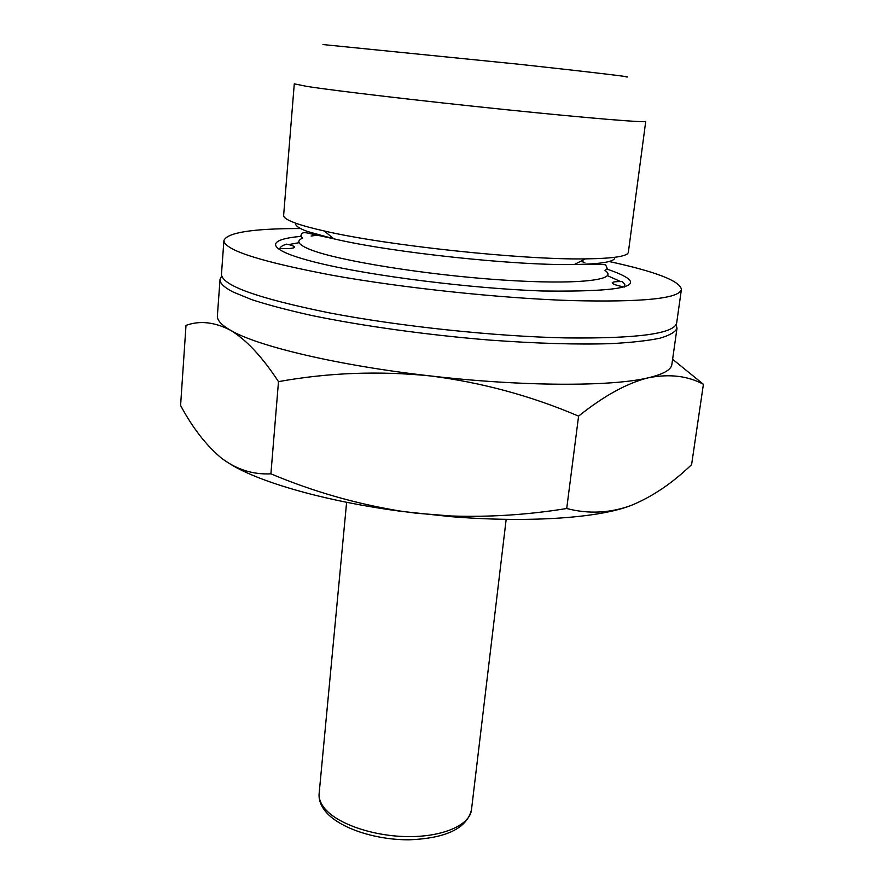 <?xml version="1.0" encoding="UTF-8"?>
<svg xmlns="http://www.w3.org/2000/svg" width="884" height="884" viewBox="0 0 884 884"><rect width="100%" height="100%" fill="white"/><g stroke="black" fill="none" stroke-linecap="round" stroke-linejoin="round"><path stroke-width="1.33" d="M322.98 44.554L518.51 64.201C592.645 72.289 636.679 77.571 626.005 76.93M294.284 83.847L307.102 86.444C335.699 90.886 423.16 101.163 506.167 109.693C589.308 118.246 646.613 122.909 645.74 121.406L628.358 252.26C627.762 256.305 613.452 258.504 585.418 258.879C522.201 259.973 385.756 245.398 324.196 230.967C312.041 228.216 302.56 225.63 295.764 223.199C287.466 220.193 283.421 217.597 283.631 215.42L294.284 83.847M221.685 275.996L220.028 279.421C219.707 283.156 224.083 287.366 233.177 292.04L251.741 299.654C268.029 304.947 288.085 310.24 311.886 315.522C362.153 325.942 427.049 334.97 489.449 340.064C536.455 343.489 576.887 344.694 610.745 343.644C631.088 342.561 647.408 340.771 659.718 338.252C669.608 335.401 675.365 332.064 677 328.262L676.105 324.561M220.028 279.421L217.387 315.886C217.033 320.185 221.343 324.947 230.337 330.163C256.99 346.13 337.953 365.523 430.397 375.932C522.687 386.662 612.181 386.695 648.491 377.755C669.475 373.7 687.785 375.877 703.41 384.275L672.602 359.28M278.493 381.634L270.902 473.835C252.625 474.73 235.94 469.338 220.856 457.647C205.685 444.762 192.27 427.37 180.59 405.469L186.005 325.389C199.696 320.406 214.469 322.008 230.337 330.163C245.984 339.434 262.029 356.583 278.493 381.634C328.406 372.628 379.048 370.739 430.397 375.932C481.747 382.474 531.14 395.866 578.589 416.121C604.015 395.767 627.32 382.982 648.491 377.755C663.409 374.197 671.199 369.755 671.873 364.451L677 328.262M703.41 384.275L691.597 464.641C672.194 483.327 651.928 496.974 630.8 505.582C609.717 513.162 588.346 514.145 566.71 508.51C528.068 514.786 489.559 517.284 451.16 515.98L415.944 513.195L401.259 511.217C356.396 503.979 312.947 491.526 270.902 473.835M578.589 416.121L566.71 508.51M230.293 464.111C260.073 482.487 325.864 501.372 401.292 511.35L450.807 516.643C526.234 522.798 594.236 518.333 627.397 506.797M286.593 244.139C282.571 245.376 280.305 246.868 279.808 248.603C289.167 248.835 294.085 248.36 294.56 247.155C294.494 246.249 291.842 245.244 286.593 244.139M300.505 228.536C252.725 228.536 227.199 232.525 223.917 240.514C224.359 250.117 260.647 261.73 332.76 275.355C403.402 288.007 499.537 298.195 570.556 300.56C642.535 302.35 679.487 298.626 681.42 289.411C679.895 280.913 655.784 271.609 609.087 261.509M223.917 240.514L221.464 274.25C221.807 285.455 257.785 298.339 329.412 312.892C399.579 326.351 495.151 336.461 565.882 337.92C637.585 338.694 674.525 333.688 676.68 322.903L681.42 289.411M624.712 286.935L624.789 284.372L622.281 281.576C615.894 281.466 612.535 281.885 612.203 282.847C612.325 284.018 616.38 285.421 624.358 287.057M295.853 223.265C294.858 225.519 298.682 228.249 307.345 231.453L333.821 238.813C390.938 252.404 515.659 265.741 574.346 264.515C602.081 264.029 615.551 261.62 614.745 257.31M471.481 809.788C466.874 828.341 446.088 838.341 409.137 839.8C374.838 840.01 338.727 827.866 325.356 811.269C320.682 805.434 318.605 799.512 319.135 793.512C318.682 798.528 320.605 803.6 324.914 808.738C337.843 824.208 374.186 836.562 408.85 836.618C443.558 836.772 469.945 824.827 471.481 809.788L506.167 519.339M324.196 230.967L333.821 238.813L309.533 233.475C308.361 233.343 301.51 230.912 301.124 235.31C300.582 235.487 301.068 236.437 302.593 238.183C295.764 240.978 298.306 244.78 310.24 249.575C337.522 260.581 425.37 274.88 501.493 279.952C577.793 285.123 619.949 280.062 605.01 270.504C606.866 269.123 607.551 268.283 607.054 267.996L605.728 265.056C605.86 264.46 603.341 264.427 574.346 264.515L585.418 258.879M584.821 262.471L580.666 261.299M318.77 235.033L311.168 236.017M606.811 269.045C653.199 284.836 631.618 292.151 542.058 290.991C470.575 288.46 371.114 275.896 318.572 263.034C265.531 250.15 263.841 239.52 301.135 236.382M299.101 242.691L288.637 244.592M620.568 281.554L607.474 275.642M319.135 793.512L346.616 502.289M450.807 516.643L451.16 515.991"/></g></svg>
